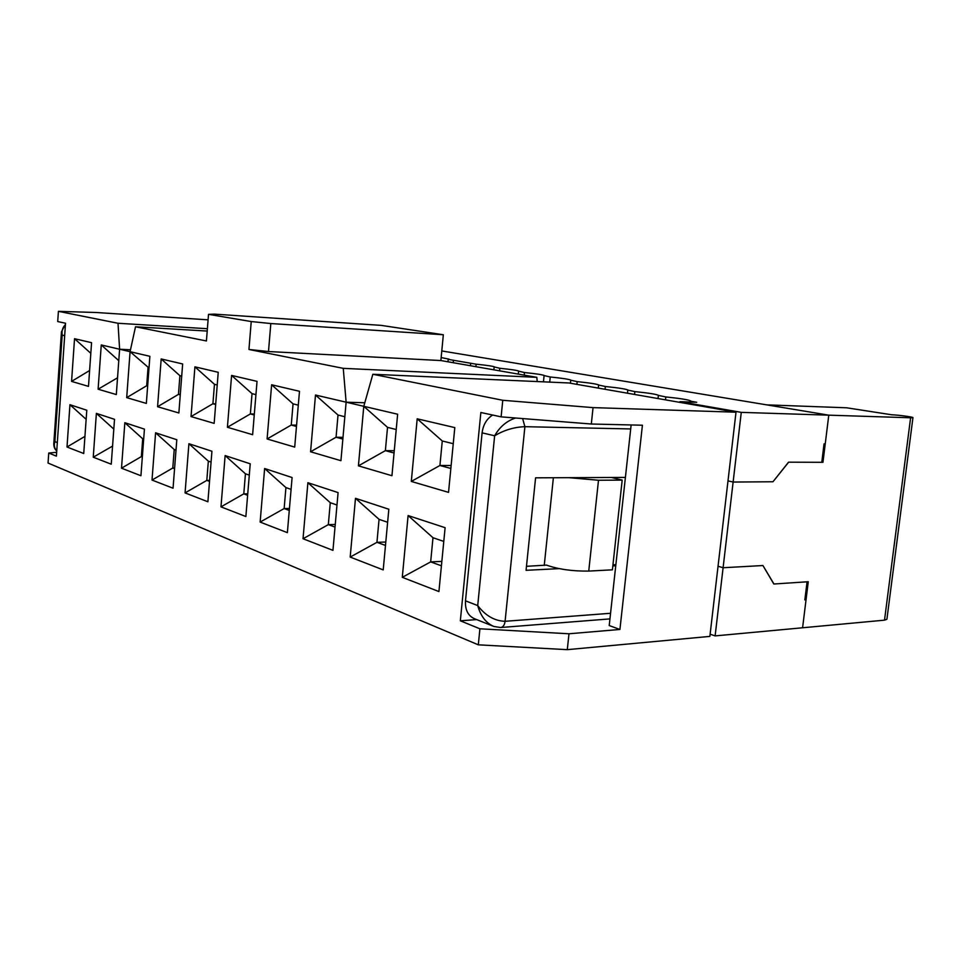 <?xml version="1.0" encoding="UTF-8"?>
<svg xmlns="http://www.w3.org/2000/svg" width="961" height="961" viewBox="0 0 961 961"><rect width="100%" height="100%" fill="white"/><g stroke="black" fill="none" stroke-linecap="round" stroke-linejoin="round"><path stroke-width="1.44" d="M443.333 334.752L381.157 325.371L214.411 314.127L208.525 314.355L251.229 321.551L270.822 323.545L268.491 351.534L440.871 360.555L443.333 334.752L270.822 323.545M537.247 381.565L536.803 377.337L440.871 360.555M631.137 424.954L609.214 625.563L619.929 629.455L568.984 633.779L567.29 649.66L709.867 636.398L736.006 412.197L568.948 382.971L372.844 374.273L363.787 406.311L397.638 414.227L391.944 475.719L358.417 465.845L363.787 406.311L346.128 402.191L340.927 460.703L310.571 451.766L315.496 395.031L346.128 402.191L343.257 368.351L248.947 349.48L251.229 321.551M208.093 319.833L96.304 312.505L58.405 311.34L118.011 323.268L119.608 349.239L116.317 394.563L98.106 389.205L101.265 344.951L149.88 356.315L146.348 403.416L126.696 397.626L130.071 351.678L135.513 326.776L206.423 340.963L208.525 314.355M211.072 462.097L208.345 461.16L206.807 480.404L209.534 481.389M209.606 480.392L206.807 480.404L185.065 492.897L188.909 443.706L211.937 451.25L207.9 501.774L185.065 492.897M619.929 629.455L642.416 425.218L591.315 424.017L593.057 407.62L736.006 412.197M567.29 649.66L478.314 644.831L48.05 463.046L48.735 453.027L56.387 456.151L65.528 323.232L57.708 321.551L58.405 311.34M568.984 633.779L479.911 628.794L478.314 644.831M479.911 628.794L460.331 620.806L480.86 412.497L501.113 416.858L591.315 424.017M593.057 407.62L502.771 400.281L501.113 416.858M502.771 400.281L372.844 374.273M448.535 492.38L411.308 481.425L417.194 418.804L454.805 427.597L448.535 492.38M438.925 591.556L402.287 577.321L408.101 515.552L445.111 527.685L438.925 591.556M350.188 557.068L355.486 498.303L388.833 509.234L383.211 569.909L350.188 557.068L376.94 542.328L385.481 545.44M307.892 482.71L338.092 492.597L332.95 550.365L303.027 538.737L307.892 482.71L330.272 502.711L328.326 524.634L335.017 527.072M267.098 438.961L271.627 384.772L299.484 391.283L294.703 447.093L267.098 438.961L291.255 425.05L296.469 426.468M292.096 477.533L287.375 532.658L260.143 522.075L264.623 468.524L292.096 477.533M220.982 506.855L225.126 455.574L250.22 463.803L245.872 516.525L220.982 506.855L243.794 493.858L247.626 495.263M227.409 427.273L231.589 375.415L257.031 381.361L252.623 434.696L227.409 427.273L250.365 413.939L254.257 414.984M74.538 338.704L91.571 342.681L88.484 386.37L71.57 381.397L74.538 338.704L90.814 353.324M69.949 404.713L86.79 410.239L83.727 453.508L67.006 447.009L69.949 404.713L86.154 419.344M93.253 457.208L96.376 413.374L114.515 419.32L111.248 464.199L93.253 457.208L112.569 446.096M140.931 475.743L121.506 468.187L124.846 422.708L144.426 429.123L140.931 475.743M157.568 406.719L161.184 358.958L182.65 363.967L178.866 412.978L157.568 406.719L178.458 394.382L180.26 394.863M176.8 439.73L173.052 488.224L152.018 480.056L155.598 432.786L176.8 439.73M191.035 416.569L194.915 366.838L218.231 372.291L214.159 423.381L191.035 416.569L212.91 403.752L215.66 404.497M48.735 453.027L56.651 452.319M118.011 323.268L207.396 328.71M130.48 349.78L119.608 349.239M149.003 368.015L130.071 351.678M126.696 397.626L146.685 385.733L147.658 385.998M148.03 367.775L146.685 385.733L147.67 385.769M89.601 370.526L71.57 381.397M142.372 456.583L141.375 456.583L142.348 456.931M124.846 422.708L142.708 438.793L141.375 456.583L121.506 468.187M217.222 384.989L214.459 384.304L212.91 403.752L215.72 403.824M460.331 620.806L476.68 619.593M526.484 566.317L546.497 565.104C558.365 569.296 572.444 571.29 588.745 571.086L612.409 569.825L622.187 480.104L598.499 480.248L588.745 571.086M298.294 405.158L293.057 403.86L291.255 425.05L296.577 425.158M293.057 403.86L271.627 384.772M260.143 522.075L284.144 508.549L289.285 510.423M451.129 465.496L439.922 465.484L450.841 468.451M536.803 377.337L343.257 368.351M268.491 351.534L248.947 349.48M207.204 331.065L135.513 326.776M255.938 394.623L252.034 393.65L231.589 375.415M252.034 393.65L250.365 413.939L254.329 414.035M247.746 493.822L243.794 493.858L245.439 473.809L225.126 455.574M249.283 475.118L245.439 473.809M264.623 468.524L285.922 487.599L284.144 508.549L289.453 508.453M291.087 489.365L285.922 487.599M303.027 538.737L328.326 524.634L335.257 524.466M336.987 505.005L330.272 502.711M344.843 416.738L338.02 415.044L336.062 437.231L342.849 439.081M343.005 437.339L336.062 437.231L310.571 451.766M338.02 415.044L315.496 395.031M396.22 429.519L387.523 427.357L385.373 450.649L394.046 453.003M394.25 450.721L385.373 450.649L358.417 465.845M387.523 427.357L363.787 406.311M387.619 522.267L379.054 519.348L376.94 542.328L385.793 542.028M379.054 519.348L355.486 498.303M408.101 515.552L432.991 537.728L430.66 561.897L441.423 565.801M443.778 541.403L432.991 537.728M441.844 561.392L430.66 561.897L402.287 577.321M417.194 418.804L442.276 440.979L439.922 465.484L411.308 481.425M453.244 443.706L442.276 440.979M214.459 384.304L194.915 366.838M208.345 461.16L188.909 443.706M155.598 432.786L174.217 449.532L172.788 468.019L174.566 468.656M175.995 450.144L174.217 449.532M152.018 480.056L172.788 468.019L174.614 468.019M181.701 376.147L179.899 375.703L178.458 394.382L180.296 394.442M179.899 375.703L161.184 358.958M143.682 439.129L142.708 438.793M98.106 389.205L117.53 377.805M118.792 360.495L117.542 377.745M118.527 360.435L101.265 344.951M113.818 428.954L112.581 446M113.542 428.858L96.376 413.374M67.006 447.009L84.94 436.378M364.796 402.767L346.128 402.191M691.235 402.082L691.319 401.35L696.701 402.275L679.944 401.662L741.279 412.365L733.123 482.05L772.968 481.761L788.537 462.181L821.787 462.301L824.045 443.862L825.235 443.886L828.778 415.164L441.796 350.945M710.119 634.188L715.128 635.906L802.591 627.773L808.261 581.729L773.953 584L762.926 565.536L723.104 567.735L762.926 565.536L773.821 584.012L807.072 581.801L804.85 599.892L806.039 599.796L804.898 599.46M741.279 412.365L828.778 415.164L822.964 462.313L788.657 462.181L772.968 481.761L733.123 482.05L727.994 480.884L733.123 482.05L715.128 635.906M910.608 417.783L912.95 417.627C913.635 417.038 897.922 414.936 891.736 414.78L846.605 407.788L766.662 404.857L828.778 415.164L910.608 417.783L884.516 620.157L802.591 627.773L806.039 599.796M441.159 357.564L449.087 359.162L448.21 359.366L447.982 361.804M691.319 401.35L690.719 401.025C689.013 399.836 680.712 398.479 665.805 396.941L658.693 395.476C657.108 394.358 649.168 393.061 634.861 391.607L628.17 390.178C626.704 389.133 619.1 387.908 605.358 386.502L599.051 385.133C597.682 384.148 590.39 382.983 577.177 381.637L571.254 380.316C569.969 379.391 562.966 378.274 550.245 376.988L544.671 375.715C543.47 374.838 536.743 373.781 524.478 372.544L519.228 371.306C518.111 370.478 511.624 369.468 499.804 368.279L494.867 367.09C493.81 366.297 487.563 365.336 476.139 364.195L448.21 359.366M690.599 401.157L690.503 402.046L690.599 401.157M679.944 401.662L679.871 402.371M625.407 477.413L535.589 477.821L526.063 570.317L559.122 568.636M630.704 428.942L524.898 426.684C514.231 427.068 504.141 430.108 494.639 435.777L477.713 605.574C485.521 615.737 494.639 620.974 505.09 621.299C504.549 625.07 503.083 627.149 500.669 627.521L493.822 626.464C486.002 623.052 480.632 616.085 477.713 605.574L465.496 600.841C465.016 609.911 468.031 615.869 474.518 618.728L492.873 626.079M515.601 417.999C506.735 420.894 499.744 426.828 494.639 435.777L482.098 432.858L465.496 600.841M492.657 415.032C486.674 418.84 483.155 424.774 482.098 432.858M65.456 324.277L61.456 331.773L62.189 335.113L54.885 441.64L53.78 443.838L61.444 331.977M65.432 324.65C62.693 327.196 61.612 330.68 62.189 335.113L64.675 335.689M57.324 442.577L54.885 441.64C53.756 445.411 54.381 448.475 56.759 450.817M634.861 391.607L634.548 394.442M658.357 395.656L658.033 398.551M665.805 396.941L665.48 399.848M627.773 390.382L627.461 393.205M612.842 565.885L615.749 565.741M718.035 566.269L723.104 567.735L718.035 566.269M453.436 360.267L453.208 362.717M470.698 363.258L470.458 365.733M476.139 364.195L475.899 366.682M494.122 367.294L493.87 369.829M499.804 368.279L499.54 370.826M518.556 371.523L518.291 374.105M524.478 372.544L524.213 375.138M544.058 375.919L543.458 381.841M550.245 376.988L549.716 382.118M570.714 380.52L570.426 383.223M577.177 381.637L576.9 384.352M598.583 385.337L598.295 388.1M605.358 386.502L605.058 389.277M612.95 564.828L615.869 564.672M568.696 477.665L598.499 480.248M622.187 480.104L611.424 477.473M884.516 620.157L886.907 619.268L912.95 417.627M821.811 462.085L822.964 462.313M553.38 477.737L544.238 565.452M610.559 613.286L505.09 621.299L524.898 426.684L522.616 418.564M609.947 618.896L500.669 627.521M56.747 450.889C54.813 449.436 53.816 447.081 53.78 443.838"/></g></svg>
